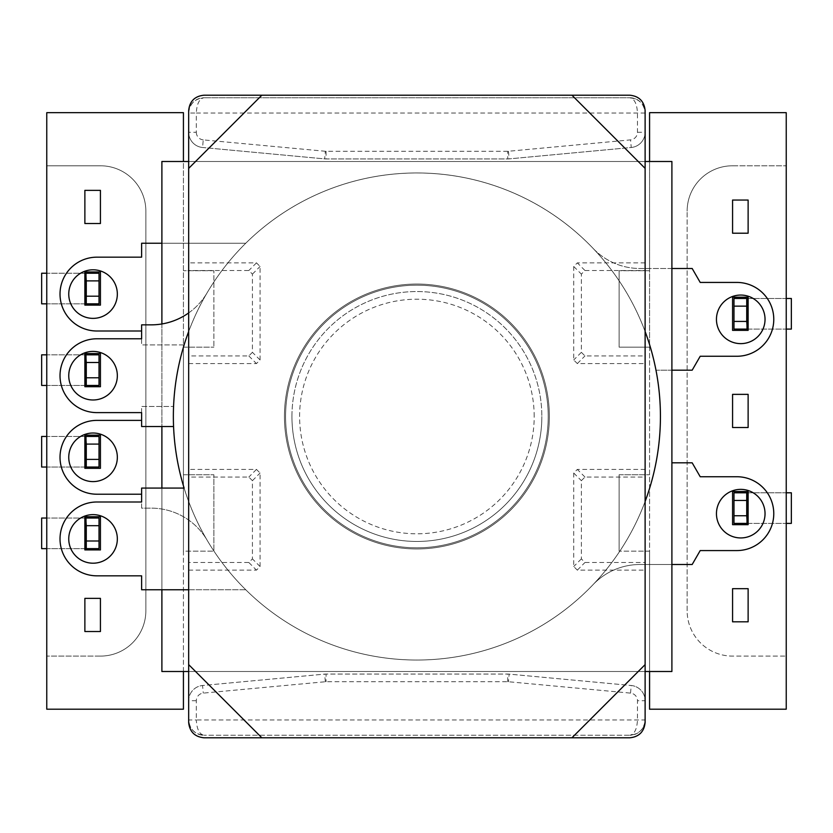 <?xml version="1.0" encoding="UTF-8"?>
<svg xmlns="http://www.w3.org/2000/svg" width="833" height="833" viewBox="0 0 833 833"><rect width="100%" height="100%" fill="white"/><g stroke="black" fill="none" stroke-linecap="round" stroke-linejoin="round"><path stroke-width="0.62" stroke-dasharray="4.17 3.12" d="M649.573 270.715L619.127 270.715L649.573 270.715L649.573 112.674L786.237 112.674L786.237 709.206L649.573 709.206L649.573 551.165L619.127 551.165L649.573 551.165L649.573 347.142L619.127 347.142L619.127 270.715L619.127 347.142L649.573 347.142L649.573 270.715M649.573 671.502L649.573 161.498M732.478 165.788L786.237 165.788L732.478 165.788A45.336 45.336 0 0 0 687.142 211.124A45.336 45.336 0 0 1 732.478 165.788M687.142 610.756L687.142 211.124L687.142 610.756A45.336 45.336 0 0 0 732.478 656.092L786.237 656.092L732.478 656.092A45.336 45.336 0 0 1 687.142 610.756M619.127 474.737L619.127 551.165L619.127 474.737L649.573 474.737L619.127 474.737M732.571 427.516L748.128 427.516L748.128 394.363L732.571 394.363L732.571 427.516M732.571 297.204L748.128 297.204L748.128 330.357L732.571 330.357L732.571 297.204M732.571 200.055L748.128 200.055L748.128 233.209L732.571 233.209L732.571 200.055M732.571 524.665L748.128 524.665L748.128 491.522L732.571 491.522L732.571 524.665M732.571 621.824L748.128 621.824L748.128 588.671L732.571 588.671L732.571 621.824M213.873 270.715L183.427 270.715L213.873 270.715L213.873 347.142L213.873 270.715M183.427 347.142L213.873 347.142L183.427 347.142L183.427 112.674L46.763 112.674L46.763 709.206L183.427 709.206L183.427 551.165L213.873 551.165L183.427 551.165L183.427 347.142M183.427 671.502L183.427 161.498M183.427 474.737L213.873 474.737L213.873 551.165L213.873 474.737L183.427 474.737M100.522 656.092L46.763 656.092L100.522 656.092A45.336 45.336 0 0 0 145.858 610.756L145.858 211.124A45.336 45.336 0 0 0 100.522 165.788L46.763 165.788L100.522 165.788A45.336 45.336 0 0 1 145.858 211.124L145.858 610.756A45.336 45.336 0 0 1 100.522 656.092M100.429 305.117L84.872 305.117L84.872 271.964L100.429 271.964L100.429 305.117M84.872 386.71L84.872 353.567L100.429 353.567L100.429 386.71L84.872 386.71M84.872 223.515L84.872 190.361L100.429 190.361L100.429 223.515L84.872 223.515M100.429 516.762L84.872 516.762L84.872 549.915L100.429 549.915L100.429 516.762M84.872 435.159L84.872 468.313L100.429 468.313L100.429 435.159L84.872 435.159M84.872 598.365L84.872 631.518L100.429 631.518L100.429 598.365L84.872 598.365M86.278 273.234L86.278 303.837L99.023 303.837L99.023 273.234L86.278 273.234L86.278 303.837L41.65 303.837L41.65 273.234L86.278 273.234M84.872 303.837L46.763 303.837M84.872 273.234L46.763 273.234M86.278 354.837L86.278 385.44L99.023 385.44L99.023 354.837L86.278 354.837L86.278 385.44L41.65 385.44L41.65 354.837L86.278 354.837M84.872 385.44L46.763 385.44M84.872 354.837L46.763 354.837M86.278 436.44L86.278 467.042L99.023 467.042L99.023 436.44L86.278 436.44L86.278 467.042L41.65 467.042L41.65 436.44L86.278 436.44M84.872 467.042L46.763 467.042M84.872 436.44L46.763 436.44M86.278 518.043L86.278 548.635L99.023 548.635L99.023 518.043L86.278 518.043L86.278 548.635L41.65 548.635L41.65 518.043L86.278 518.043M84.872 548.635L46.763 548.635M84.872 518.043L46.763 518.043M746.722 329.087L746.722 298.485L733.977 298.485L733.977 329.087L746.722 329.087L746.722 298.485L791.35 298.485L791.35 329.087L746.722 329.087M748.128 298.485L786.237 298.485M748.128 329.087L786.237 329.087M746.722 523.395L746.722 492.792L733.977 492.792L733.977 523.395L746.722 523.395L746.722 492.792L791.35 492.792L791.35 523.395L746.722 523.395M748.128 492.792L786.237 492.792M748.128 523.395L786.237 523.395M291.946 416.5A124.95 124.95 0 0 1 416.896 291.55A124.95 124.95 0 0 1 541.846 416.5A124.95 124.95 0 0 0 416.896 291.55A124.95 124.95 0 0 0 291.946 416.5A124.95 124.95 0 0 0 416.896 541.45A124.95 124.95 0 0 0 541.846 416.5A124.95 124.95 0 0 1 416.896 541.45A124.95 124.95 0 0 1 291.946 416.5A124.95 124.95 0 0 0 416.896 541.45A124.95 124.95 0 0 0 541.846 416.5M645.117 477.059L645.117 355.941L584.974 355.941L581.372 352.328L581.372 274.119L584.974 270.517L645.117 270.517L645.117 132.26A15.296 15.296 0 0 1 631.247 147.493L509.15 158.884A15.296 15.296 0 0 1 507.724 158.947L326.067 158.947A15.296 15.296 0 0 1 324.641 158.884L202.554 147.493A15.296 15.296 0 0 1 188.674 132.26L188.674 270.517L248.817 270.517L252.42 274.119L252.42 352.328L248.817 355.941L188.674 355.941L188.674 477.059L248.817 477.059L252.42 480.672L252.42 558.881L248.817 562.483L188.674 562.483L188.674 700.74A15.296 15.296 0 0 1 202.554 685.507L324.641 674.116A15.296 15.296 0 0 1 326.067 674.053L507.724 674.053A15.296 15.296 0 0 1 509.15 674.116L631.247 685.507A15.296 15.296 0 0 1 645.117 700.74L645.117 562.483L584.974 562.483L581.372 558.881L581.372 480.672L584.974 477.059L645.117 477.059L645.117 562.483M645.117 113.049L196.317 113.049L196.317 132.26L188.674 132.26L188.674 700.74A15.296 15.296 0 0 1 202.554 685.507L324.641 674.116A15.296 15.296 0 0 1 326.067 674.053L507.724 674.053A15.296 15.296 0 0 1 509.15 674.116L631.247 685.507A15.296 15.296 0 0 1 645.117 700.74L645.117 132.26A15.296 15.296 0 0 1 631.247 147.493L509.15 158.884A15.296 15.296 0 0 1 507.724 158.947L326.067 158.947A15.296 15.296 0 0 1 324.641 158.884L202.554 147.493A15.296 15.296 0 0 1 188.674 132.26A15.296 15.296 0 0 0 202.554 147.493L203.262 139.882L325.349 151.262A7.653 7.653 0 0 0 326.067 151.304L507.724 151.304A7.653 7.653 0 0 0 508.442 151.262L630.529 139.882A7.653 7.653 0 0 0 637.474 132.26L637.474 113.049C636.985 103.823 634.434 98.721 629.821 97.753L203.97 97.753L629.821 97.753A15.296 15.296 0 0 1 645.117 113.049C644.148 103.823 639.046 98.721 629.821 97.753L635.673 98.919M188.674 355.941L188.674 270.517M188.674 562.483L188.674 477.059M645.117 270.517L645.117 355.941M635.673 734.081L629.821 735.247L203.97 735.247L629.821 735.247C639.046 734.279 644.148 729.177 645.117 719.951A15.296 15.296 0 0 1 629.821 735.247C634.434 734.279 636.985 729.177 637.474 719.951L637.474 700.74A7.653 7.653 0 0 0 630.529 693.118L508.442 681.738A7.653 7.653 0 0 0 507.724 681.696L326.067 681.696A7.653 7.653 0 0 0 325.349 681.738L203.262 693.118A7.653 7.653 0 0 0 196.317 700.74L196.317 719.951L645.117 719.951M198.119 734.081L203.97 735.247A15.296 15.296 0 0 1 188.674 719.951L196.317 719.951C196.807 729.177 199.358 734.279 203.97 735.247C194.745 734.279 189.643 729.177 188.674 719.951M188.674 570.136L256.46 570.136L260.073 566.534L260.073 473.019L256.46 469.416L188.674 469.416M188.674 363.584L256.46 363.584L260.073 359.981L260.073 266.466L256.46 262.864L188.674 262.864M188.674 113.049C189.643 103.823 194.745 98.721 203.97 97.753C199.358 98.721 196.807 103.823 196.317 113.049L188.674 113.049A15.296 15.296 0 0 1 203.97 97.753L198.119 98.919M645.117 262.864L577.331 262.864L573.718 266.466L573.718 359.981L577.331 363.584L645.117 363.584M645.117 469.416L577.331 469.416L573.718 473.019L573.718 566.534L577.331 570.136L645.117 570.136M645.117 722.503L645.117 110.497A15.296 15.296 0 0 0 629.821 95.201L203.97 95.201A15.296 15.296 0 0 0 188.674 110.497L188.674 722.503A15.296 15.296 0 0 0 203.97 737.799L629.821 737.799A15.296 15.296 0 0 0 645.117 722.503M117.338 375.693A24.292 24.292 0 0 1 93.046 399.986A24.292 24.292 0 0 1 68.754 375.693A24.292 24.292 0 0 1 93.046 351.401A24.292 24.292 0 0 1 117.338 375.693M173.566 426.538L141.62 426.538L141.62 412.616L96.93 412.616A36.923 36.923 0 0 1 60.018 375.693A36.923 36.923 0 0 1 96.93 338.781L141.62 338.781L141.62 324.849L151.221 324.849A64.766 64.766 0 0 0 207.032 292.945A243.538 243.538 0 0 0 421.914 659.986A243.538 243.538 0 0 0 480.933 181.532A243.538 243.538 0 0 0 207.032 292.945A64.766 64.766 0 0 1 188.674 312.927M68.754 538.92A24.292 24.292 0 0 0 93.046 563.202A24.292 24.292 0 0 0 117.338 538.92A24.292 24.292 0 0 0 93.046 514.627A24.292 24.292 0 0 0 68.754 538.92M284.438 416.5A132.457 132.457 0 0 0 416.896 548.957A132.457 132.457 0 0 0 549.353 416.5A132.457 132.457 0 0 0 416.896 284.043A132.457 132.457 0 0 0 284.438 416.5A132.457 132.457 0 0 0 416.896 548.957A132.457 132.457 0 0 0 549.353 416.5A132.457 132.457 0 0 0 416.896 284.043A132.457 132.457 0 0 0 284.438 416.5A132.457 132.457 0 0 0 416.896 548.957A132.457 132.457 0 0 0 549.353 416.5A132.457 132.457 0 0 0 416.896 284.043A132.457 132.457 0 0 0 284.438 416.5A132.457 132.457 0 0 0 416.896 548.957A132.457 132.457 0 0 0 549.353 416.5A132.457 132.457 0 0 0 416.896 284.043A132.457 132.457 0 0 0 284.438 416.5A132.457 132.457 0 0 1 416.896 284.043A132.457 132.457 0 0 1 549.353 416.5A132.457 132.457 0 0 1 416.896 548.957A132.457 132.457 0 0 1 284.438 416.5A132.457 132.457 0 0 1 416.896 284.043A132.457 132.457 0 0 1 549.353 416.5A132.457 132.457 0 0 1 416.896 548.957A132.457 132.457 0 0 1 284.438 416.5M645.117 331.513A243.538 243.538 0 0 0 188.674 331.513M188.674 589.764L245.756 589.764A243.538 243.538 0 0 0 645.117 501.487M245.756 589.764A243.538 243.538 0 0 1 184.114 488.076L141.62 488.076L141.62 501.997L96.93 501.997A36.923 36.923 0 0 0 60.018 538.92A36.923 36.923 0 0 0 96.93 575.832L141.62 575.832L141.62 589.764L245.756 589.764M285.573 416.5A131.322 131.322 0 0 0 416.896 547.822A131.322 131.322 0 0 0 548.218 416.5A131.322 131.322 0 0 0 416.896 285.178A131.322 131.322 0 0 0 285.573 416.5A131.322 131.322 0 0 0 416.896 547.822A131.322 131.322 0 0 0 548.218 416.5A131.322 131.322 0 0 0 416.896 285.178A131.322 131.322 0 0 0 285.573 416.5A131.322 131.322 0 0 0 416.896 547.822A131.322 131.322 0 0 0 548.218 416.5A131.322 131.322 0 0 0 416.896 285.178A131.322 131.322 0 0 0 285.573 416.5A131.322 131.322 0 0 0 416.896 547.822A131.322 131.322 0 0 0 548.218 416.5A131.322 131.322 0 0 0 416.896 285.178A131.322 131.322 0 0 0 285.573 416.5M161.894 161.498L161.894 671.502L671.898 671.502L671.898 161.498L161.894 161.498L161.894 671.502L671.898 671.502L671.898 161.498L161.894 161.498L161.894 671.502L671.898 671.502L671.898 161.498L161.894 161.498M161.894 323.964L161.894 426.538M161.894 488.076L161.894 589.764M188.674 671.502L645.117 671.502M645.117 161.498L188.674 161.498M716.453 513.659A24.292 24.292 0 0 1 740.745 489.367A24.292 24.292 0 0 1 765.038 513.659A24.292 24.292 0 0 1 740.745 537.941A24.292 24.292 0 0 1 716.453 513.659M671.898 462.815L692.171 462.815L700.209 476.736L736.861 476.736A36.923 36.923 0 0 1 773.774 513.659A36.923 36.923 0 0 1 736.861 550.571L700.209 550.571L692.171 564.503L640.015 564.503A64.766 64.766 0 0 0 593.138 584.568A243.538 243.538 0 0 0 655.987 370.185L671.898 370.185M765.038 319.341A24.292 24.292 0 0 0 740.745 295.059A24.292 24.292 0 0 0 716.453 319.341A24.292 24.292 0 0 0 740.745 343.633A24.292 24.292 0 0 0 765.038 319.341M671.898 268.497L640.015 268.497A64.766 64.766 0 0 1 593.138 248.432A243.538 243.538 0 0 0 173.358 416.5A243.538 243.538 0 0 0 416.896 660.038A243.538 243.538 0 0 0 660.434 416.5A243.538 243.538 0 0 0 416.896 172.962A243.538 243.538 0 0 0 326.38 642.587A243.538 243.538 0 0 0 593.138 584.568A64.766 64.766 0 0 1 640.015 564.503L671.898 564.503M593.138 248.432A243.538 243.538 0 0 1 655.987 370.185L692.171 370.185L700.209 356.264L736.861 356.264A36.923 36.923 0 0 0 773.774 319.341A36.923 36.923 0 0 0 736.861 282.429L700.209 282.429L692.171 268.497L640.015 268.497A64.766 64.766 0 0 1 593.138 248.432M117.338 457.307A24.292 24.292 0 0 0 93.046 433.014A24.292 24.292 0 0 0 68.754 457.307A24.292 24.292 0 0 0 93.046 481.599A24.292 24.292 0 0 0 117.338 457.307M141.62 412.616L141.62 406.462L173.566 406.462L141.62 406.462L141.62 420.384L96.93 420.384A36.923 36.923 0 0 0 60.018 457.307A36.923 36.923 0 0 0 96.93 494.219L141.62 494.219L141.62 508.151L151.221 508.151A64.766 64.766 0 0 1 207.032 540.055A243.538 243.538 0 0 1 184.114 344.924L141.62 344.924L141.62 331.003L96.93 331.003A36.923 36.923 0 0 1 60.018 294.08A36.923 36.923 0 0 1 96.93 257.168L141.62 257.168L141.62 243.236L245.756 243.236A243.538 243.538 0 0 1 660.434 416.5A243.538 243.538 0 0 1 416.896 660.038A243.538 243.538 0 0 1 173.566 406.462A243.538 243.538 0 0 1 421.914 173.014A243.538 243.538 0 0 1 480.933 651.468A243.538 243.538 0 0 1 207.032 540.055A64.766 64.766 0 0 0 151.221 508.151L141.62 508.151L141.62 501.997M68.754 294.08A24.292 24.292 0 0 1 93.046 269.798A24.292 24.292 0 0 1 117.338 294.08A24.292 24.292 0 0 1 93.046 318.373A24.292 24.292 0 0 1 68.754 294.08M161.894 243.236L245.756 243.236A243.538 243.538 0 0 0 184.114 344.924L141.62 344.924L141.62 338.781M534.192 416.5A117.297 117.297 0 0 0 416.896 299.203A117.297 117.297 0 0 0 299.599 416.5A117.297 117.297 0 0 0 416.896 533.797A117.297 117.297 0 0 0 534.192 416.5M196.317 132.26A7.653 7.653 0 0 0 203.262 139.882M326.067 151.304L326.067 158.947A15.296 15.296 0 0 1 324.641 158.884L325.349 151.262M508.442 151.262L509.15 158.884A15.296 15.296 0 0 1 507.724 158.947L507.724 151.304M507.724 681.696L507.724 674.053A15.296 15.296 0 0 1 509.15 674.116L508.442 681.738M325.349 681.738L324.641 674.116A15.296 15.296 0 0 1 326.067 674.053L326.067 681.696M196.317 700.74L188.674 700.74A15.296 15.296 0 0 1 202.554 685.507L203.262 693.118M630.529 693.118L631.247 685.507A15.296 15.296 0 0 1 645.117 700.74L637.474 700.74M637.474 132.26L645.117 132.26A15.296 15.296 0 0 1 631.247 147.493L630.529 139.882M248.817 355.941L256.46 363.584M252.42 274.119L260.073 266.466M260.073 359.981L252.42 352.328M256.46 262.864L248.817 270.517M248.817 562.483L256.46 570.136M252.42 480.672L260.073 473.019M260.073 566.534L252.42 558.881M256.46 469.416L248.817 477.059M584.974 477.059L577.331 469.416M581.372 558.881L573.718 566.534M573.718 473.019L581.372 480.672M577.331 570.136L584.974 562.483M584.974 270.517L577.331 262.864M581.372 352.328L573.718 359.981M573.718 266.466L581.372 274.119M577.331 363.584L584.974 355.941"/><path stroke-width="1.25" d="M649.573 161.498L649.573 112.674L786.237 112.674L786.237 709.206L649.573 709.206L649.573 671.502M748.128 394.363L748.128 427.516L732.571 427.516L732.571 394.363L748.128 394.363M732.571 297.204L748.128 297.204L748.128 330.357L732.571 330.357L732.571 297.204M732.571 200.055L748.128 200.055L748.128 233.209L732.571 233.209L732.571 200.055M732.571 524.665L748.128 524.665L748.128 491.522L732.571 491.522L732.571 524.665M732.571 621.824L748.128 621.824L748.128 588.671L732.571 588.671L732.571 621.824M183.427 161.498L183.427 112.674L46.763 112.674L46.763 709.206L183.427 709.206L183.427 671.502M100.429 305.117L84.872 305.117L84.872 271.964L100.429 271.964L100.429 305.117M84.872 386.71L84.872 353.567L100.429 353.567L100.429 386.71L84.872 386.71M84.872 223.515L84.872 190.361L100.429 190.361L100.429 223.515L84.872 223.515M100.429 516.762L84.872 516.762L84.872 549.915L100.429 549.915L100.429 516.762M84.872 435.159L84.872 468.313L100.429 468.313L100.429 435.159L84.872 435.159M84.872 598.365L84.872 631.518L100.429 631.518L100.429 598.365L84.872 598.365M86.278 296.194L99.023 296.194L99.023 280.888L86.278 280.888L86.278 303.837L84.872 303.837M85.768 303.837L85.768 273.234L86.278 280.888M46.763 303.837L41.65 303.837L41.65 273.234L46.763 273.234M85.768 273.234L84.872 273.234M86.278 273.234L99.023 273.234L99.023 280.888M99.023 296.194L99.023 303.837L86.278 303.837M86.278 377.786L99.023 377.786L99.023 362.49L86.278 362.49L86.278 385.44L84.872 385.44M85.768 385.44L85.768 354.837L86.278 362.49M46.763 385.44L41.65 385.44L41.65 354.837L46.763 354.837M85.768 354.837L84.872 354.837M86.278 354.837L99.023 354.837L99.023 362.49M99.023 377.786L99.023 385.44L86.278 385.44M86.278 459.389L99.023 459.389L99.023 444.093L86.278 444.093L86.278 467.042L84.872 467.042M85.768 467.042L85.768 436.44L86.278 444.093M46.763 467.042L41.65 467.042L41.65 436.44L46.763 436.44M85.768 436.44L84.872 436.44M86.278 436.44L99.023 436.44L99.023 444.093M99.023 459.389L99.023 467.042L86.278 467.042M86.278 540.992L99.023 540.992L99.023 525.685L86.278 525.685L86.278 548.635L84.872 548.635M85.768 548.635L85.768 518.043L86.278 525.685M46.763 548.635L41.65 548.635L41.65 518.043L46.763 518.043M85.768 518.043L84.872 518.043M86.278 518.043L99.023 518.043L99.023 525.685M99.023 540.992L99.023 548.635L86.278 548.635M746.722 306.138L733.977 306.138L733.977 321.434L746.722 321.434L746.722 298.485L748.128 298.485M747.232 298.485L747.232 329.087L746.722 321.434M786.237 298.485L791.35 298.485L791.35 329.087L786.237 329.087M747.232 329.087L748.128 329.087M746.722 329.087L733.977 329.087L733.977 321.434M733.977 306.138L733.977 298.485L746.722 298.485M746.722 500.446L733.977 500.446L733.977 515.742L746.722 515.742L746.722 492.792L748.128 492.792M747.232 492.792L747.232 523.395L746.722 515.742M786.237 492.792L791.35 492.792L791.35 523.395L786.237 523.395M747.232 523.395L748.128 523.395M746.722 523.395L733.977 523.395L733.977 515.742M733.977 500.446L733.977 492.792L746.722 492.792M571.938 95.201L629.821 95.201C639.046 96.17 644.148 101.272 645.117 110.497L645.117 168.381L571.938 95.201L261.854 95.201L188.674 168.381L188.674 664.619L261.854 737.799L571.938 737.799L645.117 664.619L645.117 168.381M645.117 664.619L645.117 722.503C644.148 731.728 639.046 736.83 629.821 737.799L571.938 737.799M261.854 737.799L203.97 737.799C194.745 736.83 189.643 731.728 188.674 722.503L188.674 664.619M188.674 168.381L188.674 110.497C189.643 101.272 194.745 96.17 203.97 95.201L261.854 95.201M117.338 375.693A24.292 24.292 0 0 1 93.046 399.986A24.292 24.292 0 0 1 68.754 375.693A24.292 24.292 0 0 1 93.046 351.401A24.292 24.292 0 0 1 117.338 375.693M173.566 426.538L141.62 426.538L141.62 412.616L96.93 412.616A36.923 36.923 0 0 1 60.018 375.693A36.923 36.923 0 0 1 96.93 338.781L141.62 338.781L141.62 324.849L151.221 324.849A64.766 64.766 0 0 0 188.674 312.927M68.754 538.92A24.292 24.292 0 0 0 93.046 563.202A24.292 24.292 0 0 0 117.338 538.92A24.292 24.292 0 0 0 93.046 514.627A24.292 24.292 0 0 0 68.754 538.92M645.117 501.487A243.538 243.538 0 0 0 645.117 331.513M188.674 331.513A243.538 243.538 0 0 0 184.114 488.076L141.62 488.076L141.62 501.997L96.93 501.997A36.923 36.923 0 0 0 60.018 538.92A36.923 36.923 0 0 0 96.93 575.832L141.62 575.832L141.62 589.764L188.674 589.764M188.674 161.498L161.894 161.498L161.894 323.964M161.894 426.538L161.894 488.076M161.894 589.764L161.894 671.502L188.674 671.502M645.117 671.502L671.898 671.502L671.898 161.498L645.117 161.498M716.453 513.659A24.292 24.292 0 0 1 740.745 489.367A24.292 24.292 0 0 1 765.038 513.659A24.292 24.292 0 0 1 740.745 537.941A24.292 24.292 0 0 1 716.453 513.659M671.898 462.815L692.171 462.815L700.209 476.736L736.861 476.736A36.923 36.923 0 0 1 773.774 513.659A36.923 36.923 0 0 1 736.861 550.571L700.209 550.571L692.171 564.503L671.898 564.503M765.038 319.341A24.292 24.292 0 0 0 740.745 295.059A24.292 24.292 0 0 0 716.453 319.341A24.292 24.292 0 0 0 740.745 343.633A24.292 24.292 0 0 0 765.038 319.341M671.898 370.185L692.171 370.185L700.209 356.264L736.861 356.264A36.923 36.923 0 0 0 773.774 319.341A36.923 36.923 0 0 0 736.861 282.429L700.209 282.429L692.171 268.497L671.898 268.497M117.338 457.307A24.292 24.292 0 0 0 93.046 433.014A24.292 24.292 0 0 0 68.754 457.307A24.292 24.292 0 0 0 93.046 481.599A24.292 24.292 0 0 0 117.338 457.307M141.62 412.616L141.62 420.384L96.93 420.384A36.923 36.923 0 0 0 60.018 457.307A36.923 36.923 0 0 0 96.93 494.219L141.62 494.219L141.62 501.997M68.754 294.08A24.292 24.292 0 0 1 93.046 269.798A24.292 24.292 0 0 1 117.338 294.08A24.292 24.292 0 0 1 93.046 318.373A24.292 24.292 0 0 1 68.754 294.08M141.62 338.781L141.62 331.003L96.93 331.003A36.923 36.923 0 0 1 60.018 294.08A36.923 36.923 0 0 1 96.93 257.168L141.62 257.168L141.62 243.236L161.894 243.236"/></g></svg>
